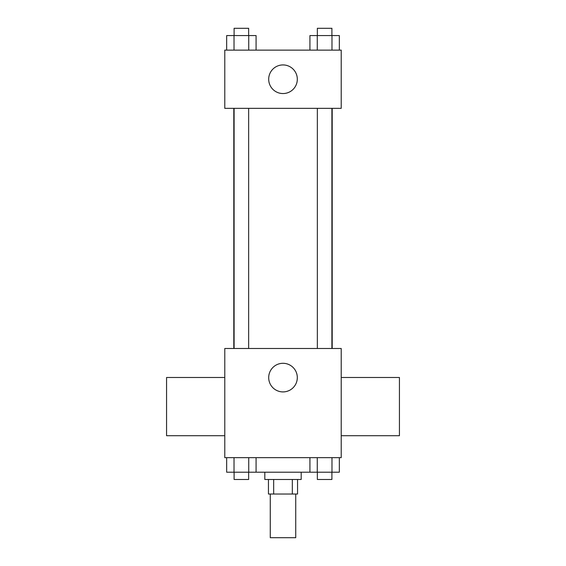 <?xml version="1.0" encoding="UTF-8"?>
<svg xmlns="http://www.w3.org/2000/svg" width="566" height="566" viewBox="0 0 566 566"><rect width="100%" height="100%" fill="white"/><g stroke="black" fill="none" stroke-linecap="round" stroke-linejoin="round"><path stroke-width="0.85" d="M270.265 494.04L270.265 537.7L295.735 537.7L295.735 494.04M292.332 479.48L292.332 494.04L268.447 494.04L268.447 479.48M292.332 494.04L297.553 494.04L297.553 479.48M301.19 472.207L301.19 479.48L264.81 479.48L264.81 472.207M273.668 479.48L273.668 494.04M256.08 457.653L256.08 472.207L339.331 472.207L339.331 457.653M341.22 457.653L224.78 457.653L224.78 348.493L341.22 348.493L341.22 457.653M297.313 377.6A14.313 14.313 0 0 1 275.847 389.995A14.313 14.313 0 0 1 275.847 365.212A14.313 14.313 0 0 1 297.313 377.6M341.22 435.707L399.433 435.707L399.433 377.487L341.22 377.487M224.78 377.487L166.567 377.487L166.567 435.707L224.78 435.707M332.192 108.347L332.192 348.493M317.349 348.493L317.349 108.347M248.651 108.347L248.651 348.493M341.22 108.347L224.78 108.347L224.78 50.133L341.22 50.133L341.22 108.347M297.313 79.24A14.313 14.313 0 0 1 275.847 91.635A14.313 14.313 0 0 1 275.847 66.845A14.313 14.313 0 0 1 297.313 79.24M339.331 50.133L339.331 35.58L309.92 35.58L309.92 50.133M331.98 35.58L331.98 50.133M317.271 35.58L317.271 50.133M317.349 35.58L317.349 28.3L331.902 28.3L331.902 35.58M256.08 50.133L256.08 35.58L226.669 35.58L226.669 50.133M248.729 35.58L248.729 50.133M234.02 35.58L234.02 50.133M234.098 35.58L234.098 28.3L248.651 28.3L248.651 35.58M309.92 457.653L309.92 472.207M331.98 457.653L331.98 472.207M317.271 457.653L317.271 472.207M331.902 472.207L331.902 479.48L317.349 479.48L317.349 472.207M256.08 472.207L226.669 472.207L226.669 457.653M248.729 457.653L248.729 472.207M234.02 457.653L234.02 472.207M248.651 472.207L248.651 479.48L234.098 479.48L234.098 472.207M233.808 108.347L233.808 348.493M331.902 348.493L331.902 108.347M234.098 108.347L234.098 348.493"/></g></svg>
